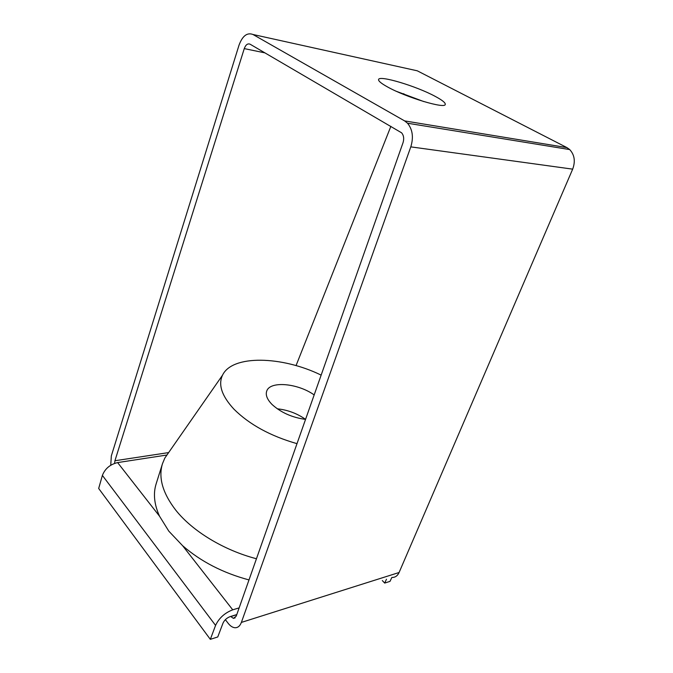 <?xml version="1.0" encoding="UTF-8"?>
<svg xmlns="http://www.w3.org/2000/svg" width="673" height="673" viewBox="0 0 673 673"><rect width="100%" height="100%" fill="white"/><g stroke="black" fill="none" stroke-linecap="round" stroke-linejoin="round"><path stroke-width="1.01" d="M435.162 96.348C416.469 86.186 379.244 74.955 378.588 79.498C378.209 80.945 381.212 83.435 387.589 86.968C406.105 97.392 445.282 109.119 445.248 104.424C445.585 102.809 442.22 100.117 435.162 96.348M396.607 91.41L423.839 101.589M296.995 443.658C270.42 436.037 249.405 424.545 233.952 409.176C221.829 396.052 218.018 384.729 222.519 375.198C232.269 354.494 282.248 356.017 321.147 375.122M256.447 558.75C223.655 550.22 192.268 531.014 175.746 510.134C162.614 493.065 158.197 477.561 162.504 463.638L164.826 458.061L169.773 450.96M248.993 579.924C222.973 572.959 200.832 561.534 182.568 545.66L168.814 531.157L159.518 516.191C154.193 504.38 153.074 493.603 156.136 483.87L162.504 463.638M277.31 408.814C287.623 409.899 297.045 413.415 305.559 419.355M305.542 419.397C292.132 417.546 280.994 412.591 272.119 404.54C267.223 399.56 265.414 395.118 266.685 391.198C269.755 380.682 297.828 383.198 314.165 394.925M225.371 619.665L228.164 623.299C230.208 625.924 232.37 627.387 234.658 627.707C237.678 627.959 239.916 626.193 241.371 622.416L410.799 146.865C413.702 137.351 412.608 129.468 407.518 123.218L404.624 120.904L252.955 34.483C247.134 32.296 242.49 35.854 239.024 45.15L111.339 455.873L110.734 465.245M114.587 463.369L114.932 460.744L244.265 48.607C245.738 44.721 247.672 43.257 250.087 44.199L401.596 132.808C403.75 135.399 404.229 138.688 403.034 142.684L236.231 616.148L233.396 618.369L230.662 616.46L236.787 614.567M239.142 607.887L232.732 609.822C224.757 612.876 219.036 618.066 215.57 625.402L210.329 639.35L217.758 636.952L223.024 623.08C224.462 620.052 226.835 617.898 230.132 616.619L230.662 616.46M296.044 365.607L390.878 126.322M403.539 94.388L403.817 93.69M241.371 622.416L399.089 572.504L572.673 169.15L410.799 146.865M404.624 120.904L566.935 147.606L417.285 70.808L252.955 34.483M566.935 147.606L569.711 149.574C574.557 154.84 575.541 161.369 572.673 169.15M399.089 572.504C397.55 575.836 395.219 577.484 392.098 577.442M210.329 639.35L98.679 488.48L102.389 475.407C105.038 468.66 110.111 464.387 117.615 462.587L159.518 516.191M386.479 579.234L384.695 583.079L382.314 580.563M384.695 583.079L390.02 581.363L391.804 577.535M166.61 455.066L117.615 462.587M182.568 545.66L232.732 609.822M230.746 616.569L236.736 614.718M114.932 460.744L168.368 452.635M264.952 52.873L244.265 48.607M215.57 625.402L102.389 475.407M235.171 617.822L233.396 618.369M407.518 123.218L569.711 149.574M222.519 375.198L164.826 458.061"/></g></svg>
